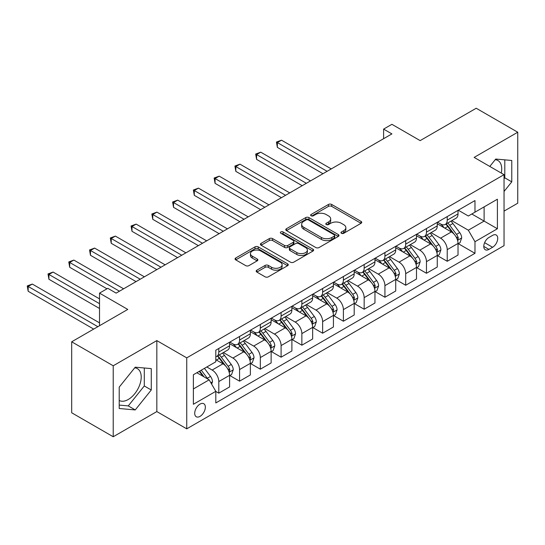 <?xml version="1.0" encoding="UTF-8"?>
<svg xmlns="http://www.w3.org/2000/svg" width="545" height="545" viewBox="0 0 545 545"><rect width="100%" height="100%" fill="white"/><g stroke="black" fill="none" stroke-linecap="round" stroke-linejoin="round"><path stroke-width="0.82" d="M341.449 233.301A1.615 0.933 0 0 0 343.732 233.301L361.056 223.293A2.309 1.328 0 0 0 361.737 222.353A2.309 1.328 0 0 0 361.056 221.413L331.707 204.464A2.309 1.328 0 0 0 328.444 204.464L311.12 214.471A1.615 0.933 0 0 0 310.643 215.125A1.615 0.933 0 0 0 311.12 215.786A1.615 0.933 0 0 0 313.402 215.786L315.644 214.492A7.378 4.258 0 0 1 326.08 214.492L328.526 215.902A7.378 4.258 0 0 1 330.686 218.92A7.378 4.258 0 0 1 328.526 221.931L326.285 223.225A1.615 0.933 0 0 0 325.808 223.886A1.615 0.933 0 0 0 326.285 224.54A1.615 0.933 0 0 0 328.567 224.54L330.808 223.246A7.378 4.258 0 0 1 341.245 223.246L343.691 224.663A7.378 4.258 0 0 1 345.85 227.674A7.378 4.258 0 0 1 343.691 230.685L341.449 231.979A1.615 0.933 0 0 0 340.979 232.64A1.615 0.933 0 0 0 341.449 233.301L341.449 231.979M119.205 400.459A18.326 10.58 120 0 0 128.259 399.492A18.326 10.58 120 0 0 140.228 383.339A18.326 10.58 120 0 0 137.422 368.658A18.326 10.58 120 0 0 134.717 367.827M200.029 416.373A7.521 4.34 120 0 0 204.94 409.745A7.521 4.34 120 0 0 203.782 403.722A7.521 4.34 120 0 0 200.029 404.097A7.521 4.34 120 0 0 195.117 410.719A7.521 4.34 120 0 0 196.268 416.748A7.521 4.34 120 0 0 200.029 416.373M495.221 159.692A18.326 10.58 -60 0 1 497.926 160.523A18.326 10.58 -60 0 1 501.271 173.065M256.859 270.177A2.309 1.328 0 0 0 256.184 271.124A2.309 1.328 0 0 0 256.859 272.064L265.095 276.819A2.309 1.328 0 0 0 268.351 276.819L287.597 265.708A2.309 1.328 0 0 0 288.271 264.768A2.309 1.328 0 0 0 287.597 263.828L258.241 246.878A2.309 1.328 0 0 0 254.985 246.878L235.74 257.989A2.309 1.328 0 0 0 235.065 258.93A2.309 1.328 0 0 0 235.74 259.87L245.686 265.613A2.309 1.328 0 0 0 248.949 265.613L257.185 260.857A2.309 1.328 0 0 0 257.86 259.917A2.309 1.328 0 0 0 257.185 258.977L252.253 256.13A6.172 3.563 0 0 1 250.441 253.609A6.172 3.563 0 0 1 254.249 250.319A6.172 3.563 0 0 1 260.973 251.095L280.3 262.247A6.172 3.563 0 0 1 282.106 264.768A6.172 3.563 0 0 1 278.297 268.058A6.172 3.563 0 0 1 271.574 267.288L268.351 265.429A2.309 1.328 0 0 0 265.095 265.429L256.859 270.177L256.859 272.064M504.043 211.113L517.75 203.203L517.75 132.224L476.214 108.244L420.147 140.617L391.909 124.314L383.598 129.111L391.909 133.9L116.133 293.121L107.821 288.325L99.517 293.121L99.517 325.733M113.224 365.777L113.224 436.756L156.831 411.577L156.831 340.598L113.224 365.777L71.688 341.797L127.762 309.424L99.517 293.121M156.831 340.598L186.737 357.861L504.043 174.666L504.043 245.645L186.737 428.84L186.737 357.861M517.75 132.224L474.143 157.403L504.043 174.666M315.807 247.539A2.309 1.328 0 0 0 319.07 247.539L338.309 236.428A2.309 1.328 0 0 0 338.983 235.488A2.309 1.328 0 0 0 338.309 234.548L308.961 217.598A2.309 1.328 0 0 0 305.697 217.598L286.452 228.709A2.309 1.328 0 0 0 285.778 229.649A2.309 1.328 0 0 0 286.452 230.59L315.807 247.539M281.472 233.648A1.615 0.933 0 0 1 283.114 233.873L283.114 231.959L312.953 249.188A2.309 1.328 0 0 1 313.627 250.128A2.309 1.328 0 0 1 312.953 251.068L293.714 262.179A2.309 1.328 0 0 1 290.451 262.179L261.096 245.23L261.096 243.349A2.309 1.328 0 0 0 260.421 244.289A2.309 1.328 0 0 0 261.096 245.23M261.096 243.349L269.332 238.594A2.309 1.328 0 0 1 272.595 238.594L284.497 245.468A2.309 1.328 0 0 0 287.76 245.468L293.224 242.314A2.309 1.328 0 0 0 293.898 241.374A2.309 1.328 0 0 0 293.224 240.427L280.832 233.274A1.615 0.933 0 0 1 280.355 232.613A1.615 0.933 0 0 1 281.349 231.754A1.615 0.933 0 0 1 283.114 231.959M113.224 436.756L71.688 412.776L71.688 341.797M492.585 235.379L488.926 237.491A7.283 4.203 120 0 0 484.171 243.908A7.283 4.203 120 0 0 485.282 249.746A7.283 4.203 120 0 0 488.926 249.385L492.585 247.273A7.283 4.203 120 0 0 497.34 240.856A7.283 4.203 120 0 0 496.223 235.018A7.283 4.203 120 0 0 492.585 235.379M458.277 210.207L468.325 216.004L474.974 212.168L474.974 200.567L215.806 350.19L215.806 361.798L193.38 374.742L193.38 404.288L215.806 391.337L215.806 402.946L474.974 253.316L474.974 241.714L468.325 230.201L451.805 220.664M474.974 212.168L497.401 199.218L497.401 228.764L474.974 241.714M156.831 411.577L186.737 428.84M383.598 129.111L383.598 138.696M471.813 213.994L484.11 221.093L484.11 206.896L497.401 199.218M468.325 230.201L484.11 221.093L497.401 228.764M193.38 388.939L209.164 379.831L196.868 372.732M215.806 391.433L218.797 393.163L218.797 381.555A9.394 5.423 -120 0 0 212.155 370.048L206.834 366.976M218.797 393.163L229.595 386.93L229.595 375.321A9.394 5.423 -120 0 0 222.953 363.808L215.806 359.686M229.847 375.56L239.562 381.173L239.562 369.565A9.394 5.423 -120 0 0 232.919 358.058L223.375 352.547M239.562 381.173L250.366 374.94L250.366 363.331A9.394 5.423 -120 0 0 243.717 351.825L229.595 343.67M250.611 363.57L260.333 369.183L260.333 357.575A9.394 5.423 -120 0 0 253.684 346.068L244.146 340.557M260.333 369.183L271.131 362.95L271.131 351.341A9.394 5.423 -120 0 0 264.482 339.835L250.366 331.68M271.376 351.58L281.097 357.193L281.097 345.584A9.394 5.423 -120 0 0 274.455 334.078L264.911 328.567M281.097 357.193L291.895 350.96L291.895 339.351A9.394 5.423 -120 0 0 285.253 327.845L271.131 319.69M292.147 339.59L301.862 345.203L301.862 333.595A9.394 5.423 -120 0 0 295.22 322.088L285.675 316.577M301.862 345.203L312.66 338.97L312.66 327.361A9.394 5.423 -120 0 0 306.017 315.855L291.895 307.7M312.912 327.606L322.633 333.213L322.633 321.611A9.394 5.423 -120 0 0 315.984 310.098L306.447 304.587M322.633 333.213L333.431 326.98L333.431 315.371A9.394 5.423 -120 0 0 326.782 303.865L312.66 295.71M333.676 315.616L343.398 321.223L343.398 309.621A9.394 5.423 -120 0 0 336.749 298.108L327.211 292.604M343.398 321.223L354.195 314.99L354.195 303.388A9.394 5.423 -120 0 0 347.547 291.875L333.431 283.72M354.441 303.626L364.162 309.233L364.162 297.631A9.394 5.423 -120 0 0 357.52 286.118L347.976 280.614M364.162 309.233L374.96 303L374.96 291.398A9.394 5.423 -120 0 0 368.318 279.885L354.195 271.73M375.212 291.636L384.927 297.243L384.927 285.641A9.394 5.423 -120 0 0 378.284 274.128L368.74 268.624M384.927 297.243L395.725 291.01L395.725 279.408A9.394 5.423 -120 0 0 389.082 267.895L374.96 259.74M395.977 279.646L405.698 285.26L405.698 273.651A9.394 5.423 -120 0 0 399.049 262.138L389.512 256.634M405.698 285.26L416.496 279.02L416.496 267.418A9.394 5.423 -120 0 0 409.847 255.905L395.725 247.757M416.741 267.656L426.463 273.27L426.463 261.661A9.394 5.423 -120 0 0 419.814 250.155L410.276 244.644M426.463 273.27L437.26 267.036L437.26 255.428A9.394 5.423 -120 0 0 430.611 243.915L416.496 235.767M437.506 255.666L447.227 261.28L447.227 249.671A9.394 5.423 -120 0 0 440.585 238.165L431.041 232.654M447.227 261.28L458.025 255.046L458.025 243.438A9.394 5.423 -120 0 0 451.383 231.932L437.26 223.777M437.506 222.19L440.585 223.968A9.394 5.423 -120 0 0 445.279 224.431A9.394 5.423 -120 0 0 447.227 220.132L447.227 216.583M416.741 234.18L419.814 235.958A9.394 5.423 -120 0 0 424.514 236.421A9.394 5.423 -120 0 0 426.463 232.122L426.463 228.573M395.977 246.17L399.049 247.948A9.394 5.423 -120 0 0 403.75 248.411A9.394 5.423 -120 0 0 405.698 244.112L405.698 240.563M375.212 258.16L378.284 259.938A9.394 5.423 -120 0 0 382.985 260.401A9.394 5.423 -120 0 0 384.927 256.096L384.927 252.546M354.441 270.15L357.52 271.928A9.394 5.423 -120 0 0 362.214 272.391A9.394 5.423 -120 0 0 364.162 268.086L364.162 264.536M333.676 282.14L336.749 283.911A9.394 5.423 -120 0 0 341.449 284.381A9.394 5.423 -120 0 0 343.398 280.076L343.398 276.526M312.912 294.13L315.984 295.901A9.394 5.423 -120 0 0 320.685 296.371A9.394 5.423 -120 0 0 322.633 292.066L322.633 288.516M292.147 306.12L295.22 307.891A9.394 5.423 -120 0 0 299.92 308.361A9.394 5.423 -120 0 0 301.862 304.055L301.862 300.506M271.376 318.11L274.455 319.881A9.394 5.423 -120 0 0 279.149 320.344A9.394 5.423 -120 0 0 281.097 316.046L281.097 312.496M250.611 330.1L253.684 331.871A9.394 5.423 -120 0 0 258.385 332.334A9.394 5.423 -120 0 0 260.333 328.036L260.333 324.486M229.847 342.083L232.919 343.861A9.394 5.423 -120 0 0 237.62 344.324A9.394 5.423 -120 0 0 239.562 340.026L239.562 336.476M458.277 243.676L474.974 253.316M445.279 224.431L456.076 218.198A9.394 5.423 -120 0 0 458.025 213.899L458.025 210.35M424.514 236.421L435.312 230.188A9.394 5.423 -120 0 0 437.26 225.882L437.26 222.34M403.75 248.411L414.547 242.178A9.394 5.423 -120 0 0 416.496 237.872L416.496 234.323M382.985 260.401L393.783 254.168A9.394 5.423 -120 0 0 395.725 249.862L395.725 246.313M362.214 272.391L373.012 266.158A9.394 5.423 -120 0 0 374.96 261.852L374.96 258.303M341.449 284.381L352.247 278.148A9.394 5.423 -120 0 0 354.195 273.842L354.195 270.293M320.685 296.371L331.483 290.131A9.394 5.423 -120 0 0 333.431 285.832L333.431 282.283M299.92 308.361L310.718 302.121A9.394 5.423 -120 0 0 312.66 297.822L312.66 294.273M279.149 320.344L289.947 314.111A9.394 5.423 -120 0 0 291.895 309.812L291.895 306.263M258.385 332.334L269.182 326.101A9.394 5.423 -120 0 0 271.131 321.802L271.131 318.253M237.62 344.324L248.418 338.091A9.394 5.423 -120 0 0 250.366 333.792L250.366 330.243M215.806 356.696A9.394 5.423 -120 0 0 216.849 356.314L227.653 350.081A9.394 5.423 -120 0 0 229.595 345.775L229.595 342.233M216.849 356.314A9.394 5.423 -120 0 0 218.797 352.016L218.797 348.466M209.164 379.831L215.806 391.337M504.043 191.465L511.769 181.853L511.769 160.475L495.739 159.045L489.792 166.443M119.205 408.498L135.235 409.935L151.265 389.988L151.265 368.611L135.235 367.18L119.205 387.127L119.205 408.498M504.043 178.753L504.793 177.827L504.793 159.855M504.793 177.827L511.769 181.853M119.205 405.092L128.259 405.902L144.289 385.962L144.289 367.991M144.289 385.962L151.265 389.988M128.259 405.902L135.235 409.935M342.097 233.526L343.691 232.606A7.378 4.258 0 0 0 345.85 229.588L345.85 227.674M330.686 218.92L330.686 220.834A7.378 4.258 0 0 1 328.526 223.845L326.932 224.772M361.028 223.314L331.707 206.385A2.309 1.328 0 0 0 328.444 206.385L311.76 216.018M338.281 236.448L308.961 219.519A2.309 1.328 0 0 0 305.697 219.519L286.486 230.61M334.235 236.148A1.615 0.933 0 0 0 334.705 235.488A1.615 0.933 0 0 0 334.235 234.827L308.47 219.955A1.615 0.933 0 0 0 306.188 219.955L303.824 221.318A7.378 4.258 0 0 0 301.658 224.329A7.378 4.258 0 0 0 303.824 227.347L321.434 237.511A7.378 4.258 0 0 0 331.871 237.511L334.235 236.148L334.235 238.063A1.615 0.933 0 0 0 334.705 237.409L334.705 235.488M301.658 224.329L301.658 226.25A7.378 4.258 0 0 0 303.824 229.261L303.824 227.347M334.235 238.063L331.871 239.432A7.378 4.258 0 0 1 321.434 239.432L303.824 229.261M261.13 245.25L269.332 240.515L269.332 238.594M293.898 241.374L293.898 243.288A2.309 1.328 0 0 1 293.224 244.228L287.76 247.382A2.309 1.328 0 0 1 284.497 247.382L272.595 240.515A2.309 1.328 0 0 0 269.332 240.515M283.114 233.873L312.925 251.088M296.848 252.601A6.172 3.563 0 0 0 303.572 253.371A6.172 3.563 0 0 0 307.38 250.08A6.172 3.563 0 0 0 305.575 247.559L298.769 243.629A2.309 1.328 0 0 0 295.506 243.629L290.042 246.783A2.309 1.328 0 0 0 289.368 247.723A2.309 1.328 0 0 0 290.042 248.67L296.848 252.601L296.848 254.515A6.172 3.563 0 0 0 303.572 255.292A6.172 3.563 0 0 0 307.38 252.001L307.38 250.08M289.368 247.723L289.368 249.644A2.309 1.328 0 0 0 290.042 250.584L290.042 248.67M296.848 254.515L290.042 250.584M282.106 264.768L282.106 266.682A6.172 3.563 0 0 1 278.297 269.973A6.172 3.563 0 0 1 271.574 269.203L268.351 267.343A2.309 1.328 0 0 0 265.095 267.343L256.886 272.078M250.441 253.609L250.441 255.53A6.172 3.563 0 0 0 252.253 258.044L252.253 256.13M257.151 260.878L252.253 258.044M287.562 265.728L258.241 248.799A2.309 1.328 0 0 0 254.985 248.799L235.774 259.89M458.025 243.819L460.021 242.668L461.683 237.872A6.227 3.597 -120 0 0 459.694 232.572L452.909 223.511A17.971 10.375 -120 0 0 450.947 221.161M444.195 227.776A17.971 10.375 -120 0 0 440.517 223.927M457.459 240.011L458.318 238.138A6.227 3.597 -120 0 0 456.54 234.398L449.748 225.337A17.971 10.375 -120 0 0 447.786 222.987M446.117 223.954A14.919 8.611 60 0 1 448.562 226.734L454.312 234.404M331.265 168.909L281.513 140.188L277.357 142.586L277.357 147.382L322.96 173.705M445.796 224.138A17.971 10.375 60 0 1 447.758 226.488L452.268 232.511M277.357 147.382L276.444 142.054L327.116 171.307M276.444 142.054L281.513 140.188M437.26 255.809L439.256 254.658L440.912 249.862A6.227 3.597 -120 0 0 438.929 244.562L432.137 235.501A17.971 10.375 -120 0 0 430.175 233.151M423.424 239.766A17.971 10.375 -120 0 0 419.745 235.917M436.695 251.994L437.553 250.128A6.227 3.597 -120 0 0 435.768 246.388L428.983 237.32A17.971 10.375 -120 0 0 427.021 234.977M425.352 235.937A14.919 8.611 60 0 1 427.798 238.724L433.541 246.395M310.5 180.899L260.748 152.178L256.593 154.576L256.593 159.372L302.196 185.695M425.025 236.128A17.971 10.375 60 0 1 426.987 238.472L431.504 244.501M256.593 159.372L255.68 154.044L306.351 183.297M255.68 154.044L260.748 152.178M416.496 267.799L418.485 266.648L420.147 261.852A6.227 3.597 -120 0 0 418.158 256.552L411.373 247.491A17.971 10.375 -120 0 0 409.411 245.141M402.66 251.756A17.971 10.375 -120 0 0 398.981 247.907M415.924 263.984L416.789 262.118A6.227 3.597 -120 0 0 415.004 258.371L408.219 249.31A17.971 10.375 -120 0 0 406.257 246.967M404.581 247.927A14.919 8.611 60 0 1 407.033 250.714L412.776 258.385M289.736 192.889L239.977 164.168L235.828 166.566L235.828 171.362L281.431 197.685M404.261 248.118A17.971 10.375 60 0 1 406.223 250.462L410.732 256.491M235.828 171.362L234.915 166.034L285.58 195.287M234.915 166.034L239.977 164.168M395.725 279.789L397.721 278.638L399.383 273.842A6.227 3.597 -120 0 0 397.394 268.542L390.608 259.481A17.971 10.375 -120 0 0 388.646 257.131M381.895 263.746A17.971 10.375 -120 0 0 378.216 259.897M395.159 275.974L396.017 274.108A6.227 3.597 -120 0 0 394.239 270.361L387.447 261.3A17.971 10.375 -120 0 0 385.492 258.957M383.816 259.917A14.919 8.611 60 0 1 386.269 262.704L392.012 270.375M268.971 204.879L219.213 176.151L215.064 178.549L215.064 183.345L260.66 209.675M383.496 260.101A17.971 10.375 60 0 1 385.458 262.452L389.968 268.474M215.064 183.345L214.144 178.024L264.816 207.277M214.144 178.024L219.213 176.151M374.96 291.779L376.956 290.628L378.618 285.832A6.227 3.597 -120 0 0 376.629 280.532L369.837 271.471A17.971 10.375 -120 0 0 367.882 269.121M361.131 275.736A17.971 10.375 -120 0 0 357.452 271.887M374.395 287.964L375.253 286.098A6.227 3.597 -120 0 0 373.475 282.351L366.683 273.29A17.971 10.375 -120 0 0 364.721 270.94M363.052 271.907A14.919 8.611 60 0 1 365.497 274.694L371.24 282.358M248.2 216.869L198.448 188.141L194.292 190.539L194.292 195.335L239.895 221.665M362.732 272.091A17.971 10.375 60 0 1 364.694 274.442L369.203 280.464M194.292 195.335L193.38 190.014L244.051 219.267M193.38 190.014L198.448 188.141M354.195 303.769L356.192 302.618L357.847 297.822A6.227 3.597 -120 0 0 355.865 292.522L349.072 283.461A17.971 10.375 -120 0 0 347.111 281.111M340.359 287.726A17.971 10.375 -120 0 0 336.681 283.877M353.63 299.954L354.488 298.088A6.227 3.597 -120 0 0 352.704 294.341L345.918 285.28A17.971 10.375 -120 0 0 343.956 282.93M342.287 283.897A14.919 8.611 60 0 1 344.733 286.684L350.476 294.348M227.435 228.859L177.684 200.131L173.528 202.529L173.528 207.325L219.131 233.655M341.96 284.081A17.971 10.375 60 0 1 343.922 286.432L348.439 292.454M173.528 207.325L172.615 202.004L223.286 231.257M172.615 202.004L177.684 200.131M333.431 315.759L335.42 314.608L337.083 309.812A6.227 3.597 -120 0 0 335.093 304.512L328.308 295.445A17.971 10.375 -120 0 0 326.346 293.101M319.595 299.716A17.971 10.375 -120 0 0 315.916 295.86M332.859 311.944L333.724 310.078A6.227 3.597 -120 0 0 331.939 306.331L325.154 297.27A17.971 10.375 -120 0 0 323.192 294.92M321.516 295.887A14.919 8.611 60 0 1 323.968 298.674L329.711 306.338M206.671 240.849L156.912 212.121L152.764 214.519L152.764 219.315L198.366 245.645M321.196 296.071A17.971 10.375 60 0 1 323.158 298.422L327.668 304.444M152.764 219.315L151.851 213.994L202.515 243.247M151.851 213.994L156.912 212.121M312.66 327.749L314.656 326.598L316.318 321.802A6.227 3.597 -120 0 0 314.329 316.495L307.543 307.435A17.971 10.375 -120 0 0 305.582 305.091M298.83 311.706A17.971 10.375 -120 0 0 295.152 307.85M312.094 323.934L312.953 322.068A6.227 3.597 -120 0 0 311.175 318.321L304.382 309.26A17.971 10.375 -120 0 0 302.421 306.91M300.751 307.877A14.919 8.611 60 0 1 303.197 310.664L308.947 318.328M185.906 252.839L136.148 224.111L131.992 226.509L131.992 231.305L177.595 257.635M300.431 308.061A17.971 10.375 60 0 1 302.393 310.412L306.903 316.434M131.992 231.305L131.079 225.984L181.751 255.237M131.079 225.984L136.148 224.111M291.895 339.739L293.891 338.588L295.547 333.792A6.227 3.597 -120 0 0 293.564 328.485L286.772 319.425A17.971 10.375 -120 0 0 284.817 317.081M278.066 323.696A17.971 10.375 -120 0 0 274.38 319.84M291.33 335.924L292.188 334.058A6.227 3.597 -120 0 0 290.403 330.311L283.618 321.25A17.971 10.375 -120 0 0 281.656 318.9M279.987 319.867A14.919 8.611 60 0 1 282.433 322.647L288.176 330.318M165.135 264.829L115.383 236.101L111.228 238.499L111.228 243.295L156.831 269.625M279.667 320.051A17.971 10.375 60 0 1 281.622 322.402L286.139 328.424M111.228 243.295L110.315 237.974L160.986 267.227M110.315 237.974L115.383 236.101M271.131 351.723L273.12 350.578L274.782 345.775A6.227 3.597 -120 0 0 272.8 340.475L266.008 331.415A17.971 10.375 -120 0 0 264.046 329.064M257.295 335.679A17.971 10.375 -120 0 0 253.616 331.83M270.565 347.914L271.424 346.041A6.227 3.597 -120 0 0 269.639 342.301L262.853 333.24A17.971 10.375 -120 0 0 260.892 330.89M259.216 331.857A14.919 8.611 60 0 1 261.668 334.637L267.411 342.308M144.37 276.819L94.619 248.091L90.463 250.489L90.463 255.285L136.066 281.615M258.895 332.041A17.971 10.375 60 0 1 260.857 334.392L265.374 340.414M90.463 255.285L89.55 249.957L140.215 279.217M89.55 249.957L94.619 248.091M250.366 363.713L252.355 362.561L254.018 357.765A6.227 3.597 -120 0 0 252.028 352.465L245.243 343.404A17.971 10.375 -120 0 0 243.281 341.054M236.53 347.669A17.971 10.375 -120 0 0 232.851 343.82M249.794 359.904L250.659 358.031A6.227 3.597 -120 0 0 248.874 354.291L242.089 345.23A17.971 10.375 -120 0 0 240.127 342.88M238.451 343.847A14.919 8.611 60 0 1 240.904 346.627L246.647 354.298M123.606 288.802L73.848 260.081L69.699 262.479L69.699 267.275L106.99 288.802M238.131 344.031A17.971 10.375 60 0 1 240.093 346.382L244.603 352.404M69.699 267.275L68.786 261.947L119.45 291.2M68.786 261.947L73.848 260.081M229.595 375.703L231.591 374.551L233.253 369.755A6.227 3.597 -120 0 0 231.264 364.455L224.479 355.394A17.971 10.375 -120 0 0 222.517 353.044M229.029 371.888L229.888 370.021A6.227 3.597 -120 0 0 228.11 366.281L221.318 357.213A17.971 10.375 -120 0 0 219.356 354.87M217.687 355.831A14.919 8.611 60 0 1 220.132 358.617L225.882 366.288M99.517 298.878L53.083 272.071L48.927 274.469L48.927 279.265L99.517 308.47M217.366 356.021A17.971 10.375 60 0 1 219.328 358.365L223.838 364.394M48.927 279.265L48.015 273.937L99.517 303.674M48.015 273.937L53.083 272.071M211.658 384.143L212.482 381.745A6.227 3.597 -120 0 0 210.499 376.445L204.443 368.359M99.517 322.858L32.319 284.061L28.163 286.459L28.163 291.255L93.699 329.091M207.911 379.102A6.227 3.597 -120 0 0 207.338 378.264L201.282 370.184M199.722 371.084L204.075 376.895M199.293 371.336L202.985 376.261M28.163 291.255L27.25 285.927L97.855 326.693M27.25 285.927L32.319 284.061M212.155 370.048L222.953 363.808M232.919 358.058L243.717 351.825M253.684 346.068L264.482 339.835M274.455 334.078L285.253 327.845M295.22 322.088L306.017 315.855M315.984 310.098L326.782 303.865M336.749 298.108L347.547 291.875M357.52 286.118L368.318 279.885M378.284 274.128L389.082 267.895M399.049 262.138L409.847 255.905M419.814 250.155L430.611 243.915M440.585 238.165L451.383 231.932M447.227 220.132L458.025 213.899M447.227 249.671L458.025 243.438M426.463 261.661L437.26 255.428M426.463 232.122L437.26 225.882M405.698 273.651L416.496 267.418M405.698 244.112L416.496 237.872M384.927 285.641L395.725 279.408M384.927 256.096L395.725 249.862M364.162 297.631L374.96 291.398M364.162 268.086L374.96 261.852M343.398 309.621L354.195 303.388M343.398 280.076L354.195 273.842M322.633 321.611L333.431 315.371M322.633 292.066L333.431 285.832M301.862 333.595L312.66 327.361M301.862 304.055L312.66 297.822M281.097 345.584L291.895 339.351M281.097 316.046L291.895 309.812M260.333 357.575L271.131 351.341M260.333 328.036L271.131 321.802M239.562 369.565L250.366 363.331M239.562 340.026L250.366 333.792M218.797 381.555L229.595 375.321M218.797 352.016L229.595 345.775M484.614 242.675L492.585 247.273M483.776 246.415L488.926 249.385M343.691 232.606L343.691 230.685M326.285 224.54L326.285 223.225M328.526 223.845L328.526 221.931M311.12 215.786L311.12 214.471M328.444 206.385L328.444 204.464M331.707 206.385L331.707 204.464M361.056 223.293L361.056 221.413M286.452 230.59L286.452 228.709M305.697 219.519L305.697 217.598M308.961 219.519L308.961 217.598M338.309 236.428L338.309 234.548M321.434 239.432L321.434 237.511M331.871 239.432L331.871 237.511M272.595 240.515L272.595 238.594M284.497 247.382L284.497 245.468M287.76 247.382L287.76 245.468M293.224 244.228L293.224 242.314M312.953 251.068L312.953 249.188M265.095 267.343L265.095 265.429M268.351 267.343L268.351 265.429M271.574 269.203L271.574 267.288M257.185 260.857L257.185 258.977M235.74 259.87L235.74 257.989M254.985 248.799L254.985 246.878M258.241 248.799L258.241 246.878M287.597 265.708L287.597 263.828M457.562 240.352L461.642 237.995M449.748 225.337L452.909 223.511M444.856 228.157L447.758 226.488M456.54 234.398L459.694 232.572M456.042 236.83L458.318 238.138M436.797 252.342L440.871 249.985M428.983 237.32L432.137 235.501M424.085 240.147L426.987 238.472M435.768 246.388L438.929 244.562M435.278 248.813L437.553 250.128M416.026 264.325L420.106 261.975M408.219 249.31L411.373 247.491M403.32 252.137L406.223 250.462M415.004 258.371L418.158 256.552M414.513 260.803L416.789 262.118M395.261 276.315L399.342 273.965M387.447 261.3L390.608 259.481M382.556 264.127L385.458 262.452M394.239 270.361L397.394 268.542M393.742 272.793L396.017 274.108M374.497 288.305L378.577 285.955M366.683 273.29L369.837 271.471M361.791 276.117L364.694 274.442M373.475 282.351L376.629 280.532M372.978 284.783L375.253 286.098M353.732 300.295L357.806 297.945M345.918 285.28L349.072 283.461M341.02 288.107L343.922 286.432M352.704 294.341L355.865 292.522M352.213 296.773L354.488 298.088M332.961 312.285L337.042 309.928M325.154 297.27L328.308 295.445M320.256 300.097L323.158 298.422M331.939 306.331L335.093 304.512M331.449 308.763L333.724 310.078M312.196 324.275L316.277 321.918M304.382 309.26L307.543 307.435M299.491 312.087L302.393 310.412M311.175 318.321L314.329 316.495M310.677 320.753L312.953 322.068M291.432 336.265L295.506 333.908M283.618 321.25L286.772 319.425M278.727 324.077L281.622 322.402M290.403 330.311L293.564 328.485M289.913 332.743L292.188 334.058M270.667 348.255L274.741 345.898M262.853 333.24L266.008 331.415M257.955 336.061L260.857 334.392M269.639 342.301L272.8 340.475M269.148 344.733L271.424 346.041M249.896 360.245L253.977 357.888M242.089 345.23L245.243 343.404M237.191 348.051L240.093 346.382M248.874 354.291L252.028 352.465M248.384 356.723L250.659 358.031M229.132 372.235L233.212 369.878M221.318 357.213L224.479 355.394M216.426 360.041L219.328 358.365M228.11 366.281L231.264 364.455M227.612 368.706L229.888 370.021M210.867 382.781L212.441 381.868M207.338 378.264L210.499 376.445"/></g></svg>
